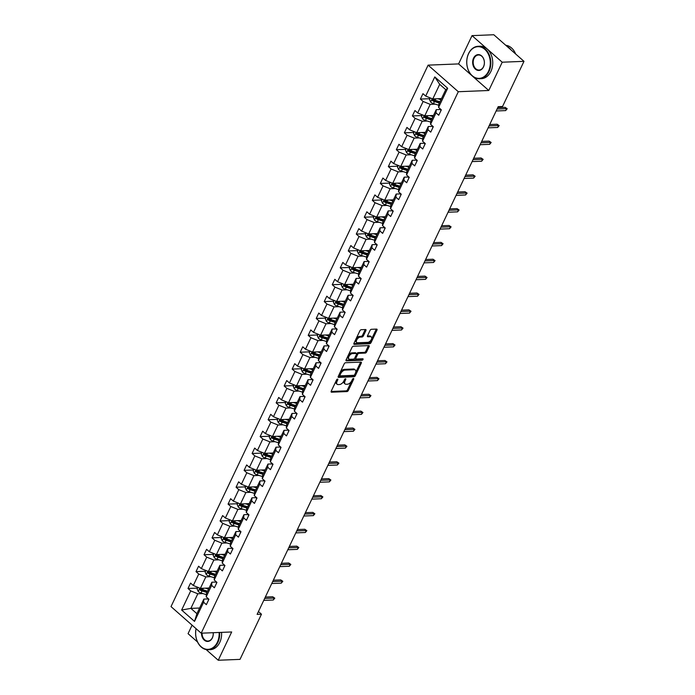 <?xml version="1.0" encoding="UTF-8"?>
<svg xmlns="http://www.w3.org/2000/svg" width="695" height="695" viewBox="0 0 695 695"><rect width="100%" height="100%" fill="white"/><g stroke="black" fill="none" stroke-linecap="round" stroke-linejoin="round"><path stroke-width="1.04" d="M337.527 379.123A0.895 0.487 131.4 0 0 336.58 379.887L331.22 391.172A1.277 0.695 131.4 0 0 331.228 392.093A1.277 0.695 131.4 0 0 331.567 392.197L346.961 391.58A1.277 0.695 131.4 0 0 348.317 390.486L353.677 379.201A0.895 0.487 131.4 0 0 352.478 379.253L351.783 380.712A4.083 2.233 131.4 0 1 347.439 384.222L346.153 384.266A4.083 2.233 131.4 0 1 345.067 383.935A4.083 2.233 131.4 0 1 345.033 380.982L345.728 379.522A0.895 0.487 131.4 0 0 344.529 379.566L343.834 381.025A4.083 2.233 131.4 0 1 339.481 384.535L338.204 384.587A4.083 2.233 131.4 0 1 337.118 384.257A4.083 2.233 131.4 0 1 337.084 381.303L337.779 379.844A0.895 0.487 131.4 0 0 337.527 379.123M365.909 330.559A1.277 0.695 131.4 0 0 365.9 329.639A1.277 0.695 131.4 0 0 365.561 329.534L361.244 329.708A1.277 0.695 131.4 0 0 359.888 330.803L353.937 343.33A1.277 0.695 131.4 0 0 353.946 344.26A1.277 0.695 131.4 0 0 354.285 344.364L369.671 343.738A1.277 0.695 131.4 0 0 371.034 342.644L376.985 330.116A1.277 0.695 131.4 0 0 376.968 329.195A1.277 0.695 131.4 0 0 376.629 329.091L371.417 329.3A1.277 0.695 131.4 0 0 370.061 330.394L367.516 335.755A1.277 0.695 131.4 0 0 367.525 336.675A1.277 0.695 131.4 0 0 367.863 336.78L370.452 336.684A3.414 1.868 131.4 0 1 371.356 336.962A3.414 1.868 131.4 0 1 371 340.107A3.414 1.868 131.4 0 1 367.751 342.357L357.621 342.765A3.414 1.868 131.4 0 1 356.717 342.487A3.414 1.868 131.4 0 1 357.074 339.342A3.414 1.868 131.4 0 1 360.314 337.084L362.008 337.023A1.277 0.695 131.4 0 0 363.363 335.92L365.909 330.559L365.092 329.838A1.277 0.695 131.4 0 0 365.205 329.543M488.785 90.498L502.216 62.211L523.987 61.334L493.806 34.75L472.027 35.627L458.596 63.914L428.111 65.139L458.3 91.723L488.785 90.498L472.409 76.085M206.102 649.556L218.247 660.25L231.678 631.964L201.194 633.188L458.3 91.723M218.247 660.25L240.018 659.373L261.468 614.206L258.453 611.557M523.987 61.334L502.546 106.5L498.185 106.683L257.107 614.38L261.468 614.206M345.563 362.729A1.277 0.695 131.4 0 0 344.207 363.824L338.257 376.36A1.277 0.695 131.4 0 0 338.265 377.281A1.277 0.695 131.4 0 0 338.604 377.385L353.99 376.768A1.277 0.695 131.4 0 0 355.354 375.674L361.304 363.137A1.277 0.695 131.4 0 0 361.287 362.217A1.277 0.695 131.4 0 0 360.948 362.112L345.563 362.729M346.093 359.845L352.044 347.318A1.277 0.695 131.4 0 1 353.408 346.223L368.793 345.597A1.277 0.695 131.4 0 1 369.132 345.702A1.277 0.695 131.4 0 1 369.141 346.631L366.595 351.991A1.277 0.695 131.4 0 1 365.24 353.086L358.994 353.338A1.277 0.695 131.4 0 0 357.638 354.433L355.944 357.995A1.277 0.695 131.4 0 0 355.962 358.915A1.277 0.695 131.4 0 0 356.3 359.02L362.799 358.759A0.895 0.487 131.4 0 1 362.086 360.245L346.449 360.87A1.277 0.695 131.4 0 1 346.11 360.766A1.277 0.695 131.4 0 1 346.093 359.845M502.216 62.211L472.027 35.627M192.098 625.17L188.058 633.666L197.554 642.024M438.58 107.421L438.814 104.259L445.747 89.655L447.676 88.274L438.58 107.421L441.316 109.827L438.745 115.24L436.017 112.833L430.57 124.301L433.298 126.707L430.735 132.12L427.998 129.704L422.551 141.172L425.288 143.578L422.716 148.991L419.988 146.584L414.541 158.052L417.278 160.458L414.707 165.87L411.97 163.464L406.532 174.932L409.259 177.338L406.688 182.742L403.96 180.335L398.513 191.803L401.25 194.209L398.678 199.621L395.942 197.215L390.503 208.682L393.231 211.089L390.668 216.501L387.932 214.095L382.485 225.562L385.221 227.969L382.65 233.372L379.922 230.966L374.475 242.433L377.203 244.84L374.64 250.252L371.903 247.846L366.456 259.313L369.193 261.72L366.621 267.132L363.893 264.717L358.446 276.184L361.174 278.599L358.611 284.003L355.875 281.597L350.428 293.064L353.164 295.471L350.593 300.883L347.865 298.476L342.418 309.944L345.154 312.35L342.583 317.754L339.846 315.348L334.408 326.815L337.136 329.221L334.573 334.634L331.836 332.227L326.389 343.695L329.126 346.101L326.554 351.514L323.827 349.107L318.38 360.575L321.107 362.981L318.545 368.385L315.808 365.978L310.361 377.446L313.097 379.852L310.526 385.265L307.798 382.858L302.351 394.326L305.079 396.732L302.516 402.144L299.78 399.738L294.333 411.205L297.069 413.612L294.498 419.016L291.77 416.609L286.323 428.077L289.059 430.483L286.488 435.895L283.751 433.489L278.313 444.956L281.041 447.363L278.478 452.775L275.741 450.36L270.294 461.828L273.031 464.243L270.459 469.646L267.731 467.24L262.284 478.707L265.012 481.114L262.449 486.526L259.713 484.12L254.266 495.587L257.002 497.994L254.431 503.397L251.703 500.991L246.256 512.458L248.984 514.865L246.421 520.277L243.684 517.871L238.237 529.338L240.974 531.745L238.402 537.157L235.674 534.75L230.227 546.218L232.964 548.624L230.392 554.028L227.656 551.622L222.218 563.089L224.945 565.495L222.383 570.908L219.646 568.501L214.199 579.969L216.936 582.375L214.364 587.788L211.636 585.381L206.189 596.849L208.917 599.255L206.354 604.659L203.618 602.252L194.522 621.399L181.638 610.045L190.725 590.898L187.998 588.491L190.56 583.088L193.297 585.494L198.744 574.027L196.007 571.62L198.579 566.208L201.307 568.614L206.754 557.147L204.026 554.74L206.589 549.328L209.325 551.734L214.772 540.267L212.036 537.861L214.607 532.457L217.335 534.863L222.782 523.396L220.054 520.989L222.617 515.577L225.354 517.984L230.801 506.516L228.064 504.11L230.636 498.697L233.364 501.112L238.811 489.645L236.074 487.23L238.646 481.826L241.382 484.233L246.821 472.765L244.093 470.359L246.656 464.946L249.392 467.353L254.839 455.885L252.103 453.479L254.674 448.075L257.411 450.482L262.849 439.014L260.121 436.608L262.684 431.195L265.421 433.602L270.868 422.134L268.131 419.728L270.703 414.316L273.43 416.722L278.877 405.255L276.15 402.848L278.712 397.444L281.449 399.851L286.896 388.383L284.159 385.977L286.731 380.565L289.459 382.971L294.906 371.504L292.169 369.097L294.741 363.685L297.477 366.091L302.916 354.624L300.188 352.217L302.759 346.814L305.487 349.22L310.934 337.753L308.198 335.346L310.769 329.934L313.506 332.34L318.944 320.873L316.216 318.466L318.779 313.054L321.516 315.469L326.963 304.002L324.226 301.587L326.798 296.183L329.526 298.589L334.973 287.122L332.245 284.715L334.808 279.303L337.544 281.71L342.991 270.242L340.255 267.836L342.826 262.432L345.554 264.838L351.001 253.371L348.264 250.965L350.836 245.552L353.573 247.959L359.011 236.491L356.283 234.085L358.855 228.672L361.582 231.079L367.03 219.611L364.293 217.205L366.864 211.801L369.601 214.208L375.039 202.74L372.312 200.334L374.874 194.921L377.611 197.328L383.058 185.86L380.321 183.454L382.893 178.042L385.621 180.448L391.068 168.981L388.34 166.574L390.903 161.171L393.639 163.577L399.086 152.109L396.35 149.703L398.921 144.291L401.649 146.697L407.096 135.23L404.36 132.823L406.931 127.411L409.668 129.826L415.106 118.359L412.378 115.943L414.95 110.54L417.678 112.946L423.125 101.479L420.388 99.072L422.96 93.66L425.696 96.066L434.783 76.919L447.676 88.274M428.111 65.139L171.013 606.596L201.194 633.188M433.489 115.466L424.767 115.813L430.205 104.346L435.252 104.146M430.205 104.346L423.125 101.479M424.767 115.813L417.678 112.946M430.57 124.301L430.796 121.13L436.243 109.662L436.017 112.833M440.917 109.48L436.243 109.662M425.479 132.345L416.748 132.693L422.195 121.225L427.234 121.026M422.195 121.225L415.106 118.359M416.748 132.693L409.668 129.826M422.551 141.172L422.786 138.01L428.233 126.542L427.998 129.704M432.907 126.36L428.233 126.542M417.46 149.216L408.738 149.573L414.177 138.105L419.224 137.897M414.177 138.105L407.096 135.23M408.738 149.573L401.649 146.697M414.541 158.052L414.776 154.889L420.214 143.422L419.988 146.584M424.888 143.231L420.214 143.422M409.451 166.096L400.72 166.444L406.167 154.976L411.205 154.776M406.167 154.976L399.086 152.109M400.72 166.444L393.639 163.577M406.532 174.932L406.757 171.761L412.205 160.293L411.97 163.464M416.878 160.111L412.205 160.293M401.441 182.976L392.71 183.324L398.157 171.856L403.196 171.656M398.157 171.856L391.068 168.981M392.71 183.324L385.621 180.448M398.513 191.803L398.748 188.64L404.195 177.173L403.96 180.335M408.86 176.982L404.195 177.173M393.422 199.847L384.691 200.203L390.138 188.736L395.177 188.527M390.138 188.736L383.058 185.86M384.691 200.203L377.611 197.328M390.503 208.682L390.729 205.52L396.176 194.053L395.942 197.215M400.85 193.862L396.176 194.053M385.412 216.727L376.681 217.075L382.128 205.607L387.167 205.407M382.128 205.607L375.039 202.74M376.681 217.075L369.601 214.208M382.485 225.562L382.719 222.391L388.166 210.924L387.932 214.095M392.831 210.741L388.166 210.924M377.394 233.607L368.671 233.954L374.11 222.487L379.157 222.287M374.11 222.487L367.03 219.611M368.671 233.954L361.582 231.079M374.475 242.433L374.701 239.271L380.148 227.804L379.922 230.966M384.822 227.613L380.148 227.804M369.384 250.478L360.653 250.826L366.1 239.358L371.139 239.158M366.1 239.358L359.011 236.491M360.653 250.826L353.573 247.959M366.456 259.313L366.691 256.151L372.138 244.683L371.903 247.846M376.812 244.492L372.138 244.683M361.365 267.358L352.643 267.705L358.081 256.238L363.129 256.038M358.081 256.238L351.001 253.371M352.643 267.705L345.554 264.838M358.446 276.184L358.681 273.022L364.119 261.555L363.893 264.717M368.793 261.372L364.119 261.555M353.355 284.229L344.624 284.585L350.072 273.118L355.11 272.909M350.072 273.118L342.991 270.242M344.624 284.585L337.544 281.71M350.428 293.064L350.662 289.902L356.109 278.434L355.875 281.597M360.783 278.243L356.109 278.434M345.346 301.109L336.615 301.456L342.062 289.989L347.1 289.789M342.062 289.989L334.973 287.122M336.615 301.456L329.526 298.589M342.418 309.944L342.652 306.773L348.091 295.305L347.865 298.476M352.765 295.123L348.091 295.305M337.327 317.989L328.596 318.336L334.043 306.869L339.082 306.669M334.043 306.869L326.963 304.002M328.596 318.336L321.516 315.469M334.408 326.815L334.634 323.653L340.081 312.185L339.846 315.348M344.755 312.003L340.081 312.185M329.317 334.86L320.586 335.216L326.033 323.748L331.072 323.54M326.033 323.748L318.944 320.873M320.586 335.216L313.506 332.34M326.389 343.695L326.624 340.533L332.071 329.065L331.836 332.227M336.736 328.874L332.071 329.065M321.298 351.74L312.576 352.087L318.015 340.62L323.062 340.42M318.015 340.62L310.934 337.753M312.576 352.087L305.487 349.22M318.38 360.575L318.605 357.404L324.052 345.936L323.827 349.107M328.726 345.754L324.052 345.936M313.289 368.619L304.558 368.967L310.005 357.499L315.043 357.299M310.005 357.499L302.916 354.624M304.558 368.967L297.477 366.091M310.361 377.446L310.596 374.284L316.043 362.816L315.808 365.978M320.716 362.625L316.043 362.816M305.27 385.49L296.548 385.847L301.986 374.379L307.034 374.171M301.986 374.379L294.906 371.504M296.548 385.847L289.459 382.971M302.351 394.326L302.586 391.163L308.024 379.696L307.798 382.858M312.698 379.505L308.024 379.696M297.26 402.37L288.529 402.718L293.976 391.25L299.015 391.05M293.976 391.25L286.896 388.383M288.529 402.718L281.449 399.851M294.333 411.205L294.567 408.035L300.014 396.567L299.78 399.738M304.688 396.385L300.014 396.567M289.242 419.241L280.519 419.598L285.966 408.13L291.005 407.93M285.966 408.13L278.877 405.255M280.519 419.598L273.43 416.722M286.323 428.077L286.557 424.914L291.996 413.447L291.77 416.609M296.669 413.256L291.996 413.447M281.232 436.121L272.501 436.469L277.948 425.001L282.987 424.801M277.948 425.001L270.868 422.134M272.501 436.469L265.421 433.602M278.313 444.956L278.539 441.794L283.986 430.327L283.751 433.489M288.66 430.136L283.986 430.327M273.222 453.001L264.491 453.349L269.938 441.881L274.977 441.681M269.938 441.881L262.849 439.014M264.491 453.349L257.411 450.482M270.294 461.828L270.529 458.665L275.976 447.198L275.741 450.36M280.641 447.015L275.976 447.198M265.203 469.872L256.481 470.228L261.919 458.761L266.967 458.552M261.919 458.761L254.839 455.885M256.481 470.228L249.392 467.353M262.284 478.707L262.51 475.545L267.957 464.078L267.731 467.24M272.631 463.886L267.957 464.078M257.193 486.752L248.463 487.099L253.91 475.632L258.948 475.432M253.91 475.632L246.821 472.765M248.463 487.099L241.382 484.233M254.266 495.587L254.5 492.416L259.947 480.949L259.713 484.12M264.621 480.766L259.947 480.949M249.175 503.632L240.453 503.979L245.891 492.512L250.938 492.312M245.891 492.512L238.811 489.645M240.453 503.979L233.364 501.112M246.256 512.458L246.49 509.296L251.929 497.828L251.703 500.991M256.603 497.637L251.929 497.828M241.165 520.503L232.434 520.859L237.881 509.392L242.92 509.183M237.881 509.392L230.801 506.516M232.434 520.859L225.354 517.984M238.237 529.338L238.472 526.176L243.919 514.708L243.684 517.871M248.593 514.517L243.919 514.708M233.146 537.383L224.424 537.73L229.871 526.263L234.91 526.063M229.871 526.263L222.782 523.396M224.424 537.73L217.335 534.863M230.227 546.218L230.462 543.047L235.9 531.579L235.674 534.75M240.574 531.397L235.9 531.579M225.137 554.263L216.406 554.61L221.853 543.143L226.891 542.943M221.853 543.143L214.772 540.267M216.406 554.61L209.325 551.734M222.218 563.089L222.443 559.927L227.891 548.459L227.656 551.622M232.564 548.268L227.891 548.459M217.127 571.134L208.396 571.49L213.843 560.022L218.882 559.814M213.843 560.022L206.754 557.147M208.396 571.49L201.307 568.614M214.199 579.969L214.434 576.807L219.881 565.339L219.646 568.501M224.546 565.148L219.881 565.339M209.108 588.013L200.386 588.361L205.824 576.893L210.872 576.694M205.824 576.893L198.744 574.027M200.386 588.361L193.297 585.494M206.189 596.849L206.415 593.678L211.862 582.21L211.636 585.381M216.536 582.028L211.862 582.21M199.604 608.029L190.882 608.377L197.814 593.773L202.853 593.573M197.814 593.773L190.725 590.898M181.638 610.045L190.882 608.377L196.911 613.694L203.852 599.09L203.618 602.252M445.747 89.655L439.709 84.338L432.777 98.942L441.507 98.586M208.526 598.899L203.852 599.09M196.911 613.694L194.522 621.399M432.777 98.942L425.696 96.066M434.783 76.919L439.709 84.338M197.554 588.109L187.998 588.491M205.564 571.229L196.007 571.62M213.582 554.358L204.026 554.74M221.592 537.478L212.036 537.861M229.611 520.607L220.054 520.989M237.62 503.727L228.064 504.11M245.639 486.847L236.074 487.23M253.649 469.976L244.093 470.359M261.659 453.097L252.103 453.479M269.677 436.217L260.121 436.608M277.687 419.346L268.131 419.728M285.706 402.466L276.15 402.848M293.716 385.586L284.159 385.977M301.734 368.715L292.169 369.097M309.744 351.835L300.188 352.217M317.754 334.964L308.198 335.346M325.773 318.084L316.216 318.466M333.782 301.204L324.226 301.587M341.801 284.333L332.245 284.715M349.811 267.453L340.255 267.836M357.829 250.574L348.264 250.965M365.839 233.702L356.283 234.085M373.849 216.823L364.293 217.205M381.868 199.943L372.312 200.334M389.878 183.072L380.321 183.454M397.896 166.192L388.34 166.574M405.906 149.321L396.35 149.703M413.925 132.441L404.36 132.823M421.935 115.561L412.378 115.943M429.944 98.69L420.388 99.072M458.596 63.914L472.322 75.998M336.675 379.713L336.267 380.582A4.083 2.233 131.4 0 0 336.302 383.536L337.118 384.257M345.067 383.935L344.251 383.214A4.083 2.233 131.4 0 1 344.216 380.261L344.633 379.392M331.115 391.467L346.145 390.859A1.277 0.695 131.4 0 0 347.5 389.765L352.582 379.07M338.144 376.655L353.173 376.047A1.277 0.695 131.4 0 0 354.537 374.953L360.488 362.425A1.277 0.695 131.4 0 0 360.592 362.13M340.003 375.144A0.895 0.487 131.4 0 0 340.255 375.865L353.755 375.317A0.895 0.487 131.4 0 0 354.711 374.553L355.44 373.015A4.083 2.233 131.4 0 0 355.406 370.061A4.083 2.233 131.4 0 0 354.32 369.723L345.085 370.096A4.083 2.233 131.4 0 0 340.732 373.606L340.003 375.144L339.186 374.423A0.895 0.487 131.4 0 0 339.438 375.144M355.406 370.061L354.589 369.34A4.083 2.233 131.4 0 0 353.503 369.002L354.32 369.723M339.186 374.423L339.924 372.885A4.083 2.233 131.4 0 1 344.268 369.375L353.503 369.002M355.962 358.915L355.145 358.194A1.277 0.695 131.4 0 1 355.136 357.273L356.822 353.712A1.277 0.695 131.4 0 1 358.177 352.617L364.423 352.365A1.277 0.695 131.4 0 0 365.779 351.27L368.324 345.91A1.277 0.695 131.4 0 0 368.437 345.615M345.988 360.14L361.27 359.524A0.895 0.487 131.4 0 0 362.217 358.785M352.521 353.599A3.414 1.868 131.4 0 0 349.272 355.849A3.414 1.868 131.4 0 0 348.916 359.002A3.414 1.868 131.4 0 0 349.82 359.28L353.39 359.133A1.277 0.695 131.4 0 0 354.754 358.038L356.439 354.485A1.277 0.695 131.4 0 0 356.431 353.555A1.277 0.695 131.4 0 0 356.092 353.451L352.521 353.599L351.705 352.878A3.414 1.868 131.4 0 0 348.456 355.128A3.414 1.868 131.4 0 0 348.099 358.281L348.916 359.002M356.431 353.555L355.614 352.843A1.277 0.695 131.4 0 0 355.275 352.739L356.092 353.451M351.705 352.878L355.275 352.739M356.717 342.487L355.901 341.766A3.414 1.868 131.4 0 1 356.257 338.621A3.414 1.868 131.4 0 1 359.506 336.371L361.192 336.302A1.277 0.695 131.4 0 0 362.547 335.207L365.092 329.838M371.356 336.962L370.539 336.241A3.414 1.868 131.4 0 0 369.636 335.963L370.452 336.684M367.403 336.05L369.636 335.963M353.825 343.625L368.863 343.026A1.277 0.695 131.4 0 0 370.218 341.931L376.169 329.395A1.277 0.695 131.4 0 0 376.273 329.1M197.91 587.362L197.137 588.978L198.257 591.497A3.44 1.338 25.4 0 0 201.064 593.017L206.346 594.651M205.425 588.161L208.578 589.134M207.484 588.074L208.874 588.509M207.597 591.193L202.662 589.664A3.44 1.338 -154.6 0 1 200.568 588.682L199.952 589.977A3.44 1.338 25.4 0 0 202.045 590.959L206.98 592.496M207.284 591.862L201.776 590.151A1.755 0.678 -154.6 0 1 201.202 589.925L199.952 589.977M208.465 600.211A3.44 1.338 -154.6 0 1 208.43 599.594A3.44 1.338 -154.6 0 1 208.465 599.533L208.43 599.594M264.682 598.447L274.195 598.065L272.727 596.77L274.794 598.169L274.195 598.065L273.274 600.011L263.753 600.393M272.727 596.77L265.334 597.066M274.794 598.169L273.274 600.011M196.112 628.706A15.846 11.754 -92.3 0 0 202.566 647.801A15.846 11.754 -92.3 0 0 217.353 642.284A15.846 11.754 -92.3 0 0 219.107 632.467M219.663 632.441A16.237 12.041 87.7 0 1 217.856 642.493A16.237 12.041 87.7 0 1 208.309 649.738A16.237 12.041 87.7 0 1 196.068 628.671M213.226 632.702A7.923 5.873 87.7 0 1 212.375 637.906A7.923 5.873 87.7 0 1 205.711 641.051A7.923 5.873 87.7 0 1 201.515 633.171M202.071 633.145A7.532 5.586 -92.3 0 0 207.961 641.042A7.532 5.586 -92.3 0 0 212.392 637.68A7.532 5.586 -92.3 0 0 213.2 632.702M221.575 632.363A16.237 12.041 87.7 0 1 219.768 642.415A16.237 12.041 87.7 0 1 210.229 649.66L208.309 649.738M468.569 53.758A15.846 11.754 -92.3 0 0 472.261 75.729A15.846 11.754 -92.3 0 0 488.481 71.298A15.846 11.754 -92.3 0 0 484.789 49.328A15.846 11.754 -92.3 0 0 468.569 53.758M488.985 71.498A16.237 12.041 87.7 0 1 479.437 78.743A16.237 12.041 87.7 0 1 468.395 70.404A16.237 12.041 87.7 0 1 468.586 53.532A16.237 12.041 87.7 0 1 478.134 46.287A16.237 12.041 87.7 0 1 489.176 54.636A16.237 12.041 87.7 0 1 488.985 71.498M473.547 58.145A7.923 5.873 87.7 0 1 481.661 55.93A7.923 5.873 87.7 0 1 483.503 66.911A7.923 5.873 87.7 0 1 475.389 69.126A7.923 5.873 87.7 0 1 473.547 58.145M483.52 66.685A7.532 5.586 -92.3 0 0 483.607 58.858A7.532 5.586 -92.3 0 0 478.481 54.992A7.532 5.586 -92.3 0 0 474.051 58.354A7.532 5.586 -92.3 0 0 473.964 66.173A7.532 5.586 -92.3 0 0 479.09 70.047A7.532 5.586 -92.3 0 0 483.52 66.685M478.134 46.287L480.054 46.218A16.237 12.041 87.7 0 1 491.087 54.557A16.237 12.041 87.7 0 1 490.896 71.42A16.237 12.041 87.7 0 1 481.357 78.665L479.437 78.743M507.124 46.478A16.237 12.041 87.7 0 1 511.268 50.136M505.76 45.279A16.237 12.041 87.7 0 1 515.647 53.993M205.92 570.482L205.155 572.107L206.267 574.626A3.44 1.338 25.4 0 0 209.082 576.138L214.364 577.78M213.435 571.281L216.588 572.263M215.502 571.203L216.892 571.629M215.615 574.313L210.672 572.784A3.44 1.338 -154.6 0 1 208.587 571.803L207.97 573.106A3.44 1.338 25.4 0 0 210.055 574.079L214.998 575.616M215.294 574.982L209.786 573.279A1.755 0.678 -154.6 0 1 209.221 573.054L207.97 573.106M213.938 553.611L213.165 555.227L214.286 557.746A3.44 1.338 25.4 0 0 217.092 559.258L222.374 560.9M221.453 554.41L224.598 555.383M223.512 554.323L224.902 554.758M223.625 557.442L218.682 555.904A3.44 1.338 -154.6 0 1 216.597 554.931L215.98 556.226A3.44 1.338 25.4 0 0 218.074 557.208L223.008 558.737M223.312 558.111L217.804 556.4A1.755 0.678 -154.6 0 1 217.231 556.174L215.98 556.226M216.475 583.34A3.44 1.338 -154.6 0 1 216.44 582.714A3.44 1.338 -154.6 0 1 216.475 582.653L216.701 582.175M272.692 581.567L282.205 581.185L280.737 579.899L282.813 581.289L282.205 581.185L281.284 583.14L271.771 583.522M280.737 579.899L273.344 580.195M282.813 581.289L281.284 583.14M224.494 566.46A3.44 1.338 -154.6 0 1 224.459 565.843A3.44 1.338 -154.6 0 1 224.494 565.773L224.459 565.843M280.702 564.696L290.223 564.314L288.755 563.019L290.823 564.409L290.223 564.314L289.294 566.26L279.781 566.642M288.755 563.019L281.362 563.315M290.823 564.409L289.294 566.26M221.948 536.731L221.184 538.347L222.296 540.866A3.44 1.338 25.4 0 0 225.111 542.387L230.384 544.02M229.463 537.53L232.617 538.512M231.531 537.443L232.912 537.878M231.643 540.562L226.7 539.033A3.44 1.338 -154.6 0 1 224.607 538.052L223.99 539.346A3.44 1.338 25.4 0 0 226.084 540.328L231.027 541.865M231.322 541.231L225.814 539.52A1.755 0.678 -154.6 0 1 225.249 539.303L223.99 539.346M232.504 549.58A3.44 1.338 -154.6 0 1 232.469 548.963A3.44 1.338 -154.6 0 1 232.504 548.902L232.729 548.424M288.72 547.816L298.233 547.434L296.765 546.14L298.833 547.538L298.233 547.434L297.312 549.38L287.791 549.762M296.765 546.14L289.372 546.435M298.833 547.538L297.312 549.38M229.967 519.851L229.194 521.476L230.314 523.995A3.44 1.338 25.4 0 0 233.12 525.507L238.402 527.149M237.473 520.651L240.626 521.632M239.54 520.572L240.93 520.998M239.653 523.691L234.71 522.154A3.44 1.338 -154.6 0 1 232.625 521.172L232.008 522.475A3.44 1.338 25.4 0 0 234.093 523.448L239.037 524.986M239.341 524.351L233.833 522.649A1.755 0.678 -154.6 0 1 233.259 522.423L232.008 522.475M240.522 532.709A3.44 1.338 -154.6 0 1 240.479 532.092A3.44 1.338 -154.6 0 1 240.522 532.023L240.479 532.092M296.73 530.945L306.252 530.563L304.784 529.269L306.851 530.659L306.252 530.563L305.322 532.509L295.809 532.891M304.784 529.269L297.39 529.564M306.851 530.659L305.322 532.509M237.977 502.98L237.204 504.596L238.324 507.115A3.44 1.338 25.4 0 0 241.13 508.627L246.412 510.269M245.491 503.779L248.645 504.752M247.559 503.693L248.94 504.127M247.663 506.811L242.729 505.274A3.44 1.338 -154.6 0 1 240.635 504.301L240.018 505.595A3.44 1.338 25.4 0 0 242.112 506.577L247.046 508.106M247.351 507.48L241.843 505.769A1.755 0.678 -154.6 0 1 241.278 505.543L240.018 505.595M248.532 515.829A3.44 1.338 -154.6 0 1 248.497 515.212A3.44 1.338 -154.6 0 1 248.532 515.151L248.497 515.212M304.749 514.065L314.262 513.683L312.793 512.389L314.861 513.779L314.262 513.683L313.341 515.629L303.819 516.011M312.793 512.389L305.4 512.684M314.861 513.779L313.341 515.629M245.987 486.1L245.222 487.725L246.343 490.244A3.44 1.338 25.4 0 0 249.149 491.756L254.431 493.398M253.501 486.9L256.655 487.881M255.569 486.821L256.959 487.247M255.682 489.932L250.739 488.403A3.44 1.338 -154.6 0 1 248.654 487.421L248.037 488.715A3.44 1.338 25.4 0 0 250.122 489.697L255.065 491.235M255.36 490.601L249.861 488.889A1.755 0.678 -154.6 0 1 249.288 488.672L248.037 488.715M256.542 498.949A3.44 1.338 -154.6 0 1 256.507 498.332A3.44 1.338 -154.6 0 1 256.542 498.272L256.507 498.332M312.759 497.186L322.28 496.803L320.812 495.509L322.88 496.908L322.28 496.803L321.351 498.749L311.838 499.132M320.812 495.509L313.41 495.813M322.88 496.908L321.351 498.749M254.005 469.221L253.232 470.845L254.353 473.365A3.44 1.338 25.4 0 0 257.159 474.876L262.441 476.518M261.52 470.02L264.673 471.001M263.579 469.942L264.969 470.367M263.692 473.06L258.757 471.523A3.44 1.338 -154.6 0 1 256.663 470.541L256.047 471.844A3.44 1.338 25.4 0 0 258.14 472.826L263.075 474.355M263.379 473.729L257.871 472.018A1.755 0.678 -154.6 0 1 257.298 471.792L256.047 471.844M264.56 482.078A3.44 1.338 -154.6 0 1 264.526 481.461A3.44 1.338 -154.6 0 1 264.56 481.392L264.526 481.461M320.777 480.315L330.29 479.932L328.822 478.638L330.889 480.028L330.29 479.932L329.369 481.878L319.848 482.261M328.822 478.638L321.429 478.933M330.889 480.028L329.369 481.878M262.015 452.349L261.251 453.965L262.363 456.485A3.44 1.338 25.4 0 0 265.177 458.005L270.459 459.638M269.53 453.149L272.683 454.122M271.597 453.062L272.987 453.496M271.71 456.181L266.767 454.652A3.44 1.338 -154.6 0 1 264.682 453.67L264.065 454.964A3.44 1.338 25.4 0 0 266.15 455.946L271.093 457.475M271.389 456.85L265.89 455.138A1.755 0.678 -154.6 0 1 265.316 454.912L264.065 454.964M272.57 465.198A3.44 1.338 -154.6 0 1 272.536 464.581A3.44 1.338 -154.6 0 1 272.57 464.521L272.536 464.581M328.787 463.435L338.3 463.052L336.832 461.758L338.908 463.148L338.3 463.052L337.379 464.998L327.866 465.381M336.832 461.758L329.439 462.053M338.908 463.148L337.379 464.998M270.034 435.47L269.26 437.094L270.381 439.614A3.44 1.338 25.4 0 0 273.187 441.125L278.469 442.767M277.548 436.269L280.693 437.251M279.607 436.191L280.997 436.616M279.72 439.301L274.777 437.772A3.44 1.338 -154.6 0 1 272.692 436.79L272.075 438.093A3.44 1.338 25.4 0 0 274.169 439.066L279.103 440.604M279.407 439.97L273.899 438.267A1.755 0.678 -154.6 0 1 273.326 438.041L272.075 438.093M278.043 418.59L277.279 420.214L278.391 422.734A3.44 1.338 25.4 0 0 281.206 424.245L286.488 425.887M285.558 419.398L288.712 420.371M287.626 419.311L289.007 419.745M287.739 422.43L282.796 420.892A3.44 1.338 -154.6 0 1 280.702 419.91L280.085 421.213A3.44 1.338 25.4 0 0 282.179 422.195L287.122 423.724M287.417 423.099L281.909 421.387A1.755 0.678 -154.6 0 1 281.345 421.161L280.085 421.213M286.062 401.719L285.289 403.335L286.41 405.854A3.44 1.338 25.4 0 0 289.216 407.374L294.498 409.007M293.577 402.518L296.722 403.5M295.636 402.431L297.026 402.865M295.749 405.55L290.805 404.021A3.44 1.338 -154.6 0 1 288.72 403.039L288.104 404.334A3.44 1.338 25.4 0 0 290.189 405.315L295.132 406.853M295.436 406.219L289.928 404.507A1.755 0.678 -154.6 0 1 289.355 404.281L288.104 404.334M294.072 384.839L293.299 386.463L294.419 388.983A3.44 1.338 25.4 0 0 297.225 390.494L302.507 392.136M301.587 385.638L304.74 386.62M303.654 385.56L305.036 385.986M303.758 388.67L298.824 387.141A3.44 1.338 -154.6 0 1 296.73 386.159L296.113 387.463A3.44 1.338 25.4 0 0 298.207 388.435L303.142 389.973M303.446 389.339L297.938 387.636A1.755 0.678 -154.6 0 1 297.373 387.41L296.113 387.463M302.082 367.968L301.317 369.584L302.438 372.103A3.44 1.338 25.4 0 0 305.244 373.615L310.526 375.257M309.596 368.767L312.75 369.74M311.664 368.68L313.054 369.115M311.777 371.799L306.834 370.261A3.44 1.338 -154.6 0 1 304.749 369.288L304.132 370.583A3.44 1.338 25.4 0 0 306.217 371.564L311.16 373.093M311.456 372.468L305.956 370.756A1.755 0.678 -154.6 0 1 305.383 370.531L304.132 370.583M310.1 351.088L309.327 352.704L310.448 355.223A3.44 1.338 25.4 0 0 313.254 356.743L318.536 358.377M317.615 351.887L320.769 352.869M319.674 351.8L321.064 352.235M319.787 354.919L314.852 353.39A3.44 1.338 -154.6 0 1 312.759 352.408L312.142 353.703A3.44 1.338 25.4 0 0 314.236 354.685L319.17 356.222M319.474 355.588L313.966 353.877A1.755 0.678 -154.6 0 1 313.393 353.659L312.142 353.703M318.11 334.208L317.346 335.833L318.458 338.352A3.44 1.338 25.4 0 0 321.272 339.864L326.554 341.506M325.625 335.007L328.778 335.989M327.692 334.929L329.083 335.355M327.805 338.048L322.862 336.51A3.44 1.338 -154.6 0 1 320.777 335.529L320.16 336.832A3.44 1.338 25.4 0 0 322.245 337.813L327.189 339.342M327.484 338.708L321.985 337.006A1.755 0.678 -154.6 0 1 321.411 336.78L320.16 336.832M326.129 317.337L325.356 318.953L326.476 321.472A3.44 1.338 25.4 0 0 329.282 322.984L334.564 324.626M333.643 318.136L336.797 319.109M335.702 318.049L337.092 318.484M335.815 321.168L330.872 319.631A3.44 1.338 -154.6 0 1 328.787 318.658L328.17 319.952A3.44 1.338 25.4 0 0 330.264 320.934L335.198 322.463M335.503 321.837L329.995 320.126A1.755 0.678 -154.6 0 1 329.421 319.9L328.17 319.952M334.139 300.457L333.374 302.082L334.486 304.601A3.44 1.338 25.4 0 0 337.301 306.113L342.583 307.755M341.653 301.256L344.807 302.238M343.721 301.178L345.102 301.604M343.834 304.288L338.891 302.759A3.44 1.338 -154.6 0 1 336.797 301.778L336.18 303.072A3.44 1.338 25.4 0 0 338.274 304.054L343.217 305.591M343.512 304.957L338.005 303.246A1.755 0.678 -154.6 0 1 337.44 303.029L336.18 303.072M342.157 283.577L341.384 285.202L342.505 287.721A3.44 1.338 25.4 0 0 345.311 289.233L350.593 290.875M349.672 284.377L352.817 285.358M351.731 284.298L353.121 284.724M351.844 287.417L346.901 285.88A3.44 1.338 -154.6 0 1 344.816 284.898L344.199 286.201A3.44 1.338 25.4 0 0 346.284 287.183L351.227 288.712M351.531 288.086L346.023 286.375A1.755 0.678 -154.6 0 1 345.45 286.149L344.199 286.201M280.589 448.327A3.44 1.338 -154.6 0 1 280.554 447.702A3.44 1.338 -154.6 0 1 280.589 447.641L280.554 447.702M336.797 446.555L346.318 446.173L344.85 444.878L346.918 446.277L346.318 446.173L345.389 448.119L335.876 448.501M344.85 444.878L337.457 445.182M346.918 446.277L345.389 448.119M288.599 431.447A3.44 1.338 -154.6 0 1 288.564 430.831A3.44 1.338 -154.6 0 1 288.599 430.761L288.564 430.831M344.816 429.684L354.328 429.302L352.86 428.007L354.928 429.397L354.328 429.302L353.408 431.248L343.886 431.63M352.86 428.007L345.467 428.302M354.928 429.397L353.408 431.248M296.617 414.567A3.44 1.338 -154.6 0 1 296.574 413.951A3.44 1.338 -154.6 0 1 296.617 413.89L296.574 413.951M352.825 412.804L362.347 412.422L360.879 411.127L362.946 412.526L362.347 412.422L361.417 414.368L351.905 414.75M360.879 411.127L353.486 411.423M362.946 412.526L361.417 414.368M304.627 397.696A3.44 1.338 -154.6 0 1 304.592 397.08A3.44 1.338 -154.6 0 1 304.627 397.01L304.592 397.08M360.844 395.924L370.357 395.542L368.889 394.256L370.956 395.646L370.357 395.542L369.436 397.497L359.914 397.879M368.889 394.256L361.496 394.552M370.956 395.646L369.436 397.497M312.637 380.817A3.44 1.338 -154.6 0 1 312.602 380.2A3.44 1.338 -154.6 0 1 312.637 380.13L312.602 380.2M368.854 379.053L378.375 378.671L376.907 377.376L378.975 378.766L378.375 378.671L377.446 380.617L367.933 380.999M376.907 377.376L369.505 377.672M378.975 378.766L377.446 380.617M320.656 363.937A3.44 1.338 -154.6 0 1 320.621 363.32A3.44 1.338 -154.6 0 1 320.656 363.259L320.621 363.32M376.872 362.173L386.385 361.791L384.917 360.496L386.985 361.895L386.385 361.791L385.464 363.737L375.943 364.119M384.917 360.496L377.524 360.792M386.985 361.895L385.464 363.737M328.666 347.066A3.44 1.338 -154.6 0 1 328.631 346.449A3.44 1.338 -154.6 0 1 328.666 346.379L328.631 346.449M384.882 345.302L394.395 344.92L392.927 343.625L395.003 345.015L394.395 344.92L393.474 346.866L383.961 347.248M392.927 343.625L385.534 343.921M395.003 345.015L393.474 346.866M336.684 330.186A3.44 1.338 -154.6 0 1 336.649 329.569A3.44 1.338 -154.6 0 1 336.684 329.508L336.649 329.569M392.892 328.422L402.414 328.04L400.945 326.746L403.013 328.136L402.414 328.04L401.484 329.986L391.971 330.368M400.945 326.746L393.552 327.041M403.013 328.136L401.484 329.986M344.694 313.306A3.44 1.338 -154.6 0 1 344.659 312.689A3.44 1.338 -154.6 0 1 344.694 312.628L344.659 312.689M400.911 311.542L410.424 311.16L408.955 309.866L411.023 311.264L410.424 311.16L409.503 313.106L399.981 313.488M408.955 309.866L401.562 310.17M411.023 311.264L409.503 313.106M352.713 296.435A3.44 1.338 -154.6 0 1 352.669 295.818A3.44 1.338 -154.6 0 1 352.713 295.749L352.669 295.818M408.921 294.671L418.442 294.289L416.974 292.995L419.042 294.385L418.442 294.289L417.513 296.235L408 296.617M416.974 292.995L409.581 293.29M419.042 294.385L417.513 296.235M350.167 266.706L349.394 268.322L350.515 270.841A3.44 1.338 25.4 0 0 353.321 272.362L358.603 273.995M357.682 267.506L360.835 268.478M359.749 267.419L361.131 267.853M359.854 270.537L354.919 269.008A3.44 1.338 -154.6 0 1 352.825 268.027L352.209 269.321A3.44 1.338 25.4 0 0 354.302 270.303L359.237 271.832M359.541 271.206L354.033 269.495A1.755 0.678 -154.6 0 1 353.468 269.269L352.209 269.321M360.722 279.555A3.44 1.338 -154.6 0 1 360.688 278.938A3.44 1.338 -154.6 0 1 360.722 278.877L360.688 278.938M416.939 277.791L426.452 277.409L424.984 276.115L427.051 277.505L426.452 277.409L425.531 279.355L416.01 279.738M424.984 276.115L417.591 276.41M427.051 277.505L425.531 279.355M358.177 249.826L357.412 251.451L358.533 253.97A3.44 1.338 25.4 0 0 361.339 255.482L366.621 257.124M365.692 250.626L368.845 251.607M367.759 250.547L369.149 250.973M367.872 253.658L362.929 252.129A3.44 1.338 -154.6 0 1 360.844 251.147L360.227 252.45A3.44 1.338 25.4 0 0 362.312 253.423L367.255 254.961M367.551 254.327L362.052 252.624A1.755 0.678 -154.6 0 1 361.478 252.398L360.227 252.45M368.732 262.684A3.44 1.338 -154.6 0 1 368.697 262.058A3.44 1.338 -154.6 0 1 368.732 261.998L368.967 261.52M424.949 260.912L434.471 260.529L433.002 259.235L435.07 260.634L434.471 260.529L433.541 262.484L424.028 262.866M433.002 259.235L425.601 259.539M435.07 260.634L433.541 262.484M366.195 232.947L365.422 234.571L366.543 237.091A3.44 1.338 25.4 0 0 369.349 238.602L374.631 240.244M373.71 233.755L376.864 234.728M375.769 233.668L377.159 234.102M375.882 236.787L370.948 235.249A3.44 1.338 -154.6 0 1 368.854 234.267L368.237 235.57A3.44 1.338 25.4 0 0 370.331 236.552L375.265 238.081M375.569 237.455L370.061 235.744A1.755 0.678 -154.6 0 1 369.488 235.518L368.237 235.57M376.751 245.804A3.44 1.338 -154.6 0 1 376.716 245.187A3.44 1.338 -154.6 0 1 376.751 245.118L376.716 245.187M432.968 244.041L442.48 243.658L441.012 242.364L443.08 243.754L442.48 243.658L441.56 245.604L432.038 245.987M441.012 242.364L433.619 242.659M443.08 243.754L441.56 245.604M374.205 216.076L373.441 217.691L374.562 220.211A3.44 1.338 25.4 0 0 377.368 221.731L382.65 223.364M381.72 216.875L384.874 217.856M383.788 216.788L385.178 217.222M383.901 219.907L378.957 218.378A3.44 1.338 -154.6 0 1 376.872 217.396L376.256 218.69A3.44 1.338 25.4 0 0 378.341 219.672L383.284 221.21M383.579 220.576L378.08 218.864A1.755 0.678 -154.6 0 1 377.507 218.638L376.256 218.69M384.761 228.924A3.44 1.338 -154.6 0 1 384.726 228.308A3.44 1.338 -154.6 0 1 384.761 228.247L384.995 227.769M440.978 227.161L450.499 226.779L449.022 225.484L451.098 226.883L450.499 226.779L449.569 228.724L440.057 229.107M449.022 225.484L441.629 225.779M451.098 226.883L449.569 228.724M382.224 199.196L381.451 200.82L382.571 203.34A3.44 1.338 25.4 0 0 385.378 204.851L390.66 206.493M389.739 199.995L392.892 200.977M391.798 199.917L393.188 200.342M391.911 203.036L386.976 201.498A3.44 1.338 -154.6 0 1 384.882 200.516L384.266 201.819A3.44 1.338 25.4 0 0 386.359 202.792L391.294 204.33M391.598 203.696L386.09 201.993A1.755 0.678 -154.6 0 1 385.517 201.767L384.266 201.819M392.779 212.053A3.44 1.338 -154.6 0 1 392.745 211.436A3.44 1.338 -154.6 0 1 392.779 211.367L393.005 210.889M448.987 210.281L458.509 209.899L457.041 208.613L459.108 210.003L458.509 209.899L457.588 211.853L448.067 212.236M457.041 208.613L449.648 208.908M459.108 210.003L457.588 211.853M390.234 182.325L389.469 183.94L390.581 186.46A3.44 1.338 25.4 0 0 393.396 187.971L398.678 189.613M397.748 183.124L400.902 184.097M399.816 183.037L401.197 183.471M399.929 186.156L394.986 184.618A3.44 1.338 -154.6 0 1 392.892 183.645L392.275 184.94A3.44 1.338 25.4 0 0 394.369 185.921L399.312 187.45M399.608 186.825L394.1 185.113A1.755 0.678 -154.6 0 1 393.535 184.887L392.275 184.94M400.789 195.173A3.44 1.338 -154.6 0 1 400.754 194.557A3.44 1.338 -154.6 0 1 400.789 194.487L400.754 194.557M457.006 193.41L466.519 193.028L465.051 191.733L467.118 193.123L466.519 193.028L465.598 194.974L456.076 195.356M465.051 191.733L457.657 192.029M467.118 193.123L465.598 194.974M398.252 165.445L397.479 167.061L398.6 169.58A3.44 1.338 25.4 0 0 401.406 171.1L406.688 172.734M405.767 166.244L408.912 167.226M407.826 166.157L409.216 166.591M407.939 169.276L402.996 167.747A3.44 1.338 -154.6 0 1 400.911 166.765L400.294 168.06A3.44 1.338 25.4 0 0 402.379 169.041L407.322 170.579M407.626 169.945L402.118 168.233A1.755 0.678 -154.6 0 1 401.545 168.016L400.294 168.06M408.808 178.294A3.44 1.338 -154.6 0 1 408.764 177.677A3.44 1.338 -154.6 0 1 408.808 177.616L409.034 177.138M465.016 176.53L474.537 176.148L473.069 174.853L475.137 176.252L474.537 176.148L473.608 178.094L464.095 178.476M473.069 174.853L465.676 175.149M475.137 176.252L473.608 178.094M406.262 148.565L405.498 150.19L406.61 152.709A3.44 1.338 25.4 0 0 409.416 154.221L414.698 155.862M413.777 149.364L416.931 150.346M415.845 149.286L417.226 149.712M415.949 152.405L411.014 150.867A3.44 1.338 -154.6 0 1 408.921 149.885L408.304 151.189A3.44 1.338 25.4 0 0 410.397 152.17L415.341 153.699M415.636 153.065L410.128 151.362A1.755 0.678 -154.6 0 1 409.564 151.136L408.304 151.189M416.818 161.422A3.44 1.338 -154.6 0 1 416.783 160.806A3.44 1.338 -154.6 0 1 416.818 160.736L416.783 160.806M473.034 159.659L482.547 159.277L481.079 157.982L483.147 159.372L482.547 159.277L481.626 161.223L472.105 161.605M481.079 157.982L473.686 158.278M483.147 159.372L481.626 161.223M414.281 131.694L413.508 133.31L414.628 135.829A3.44 1.338 25.4 0 0 417.434 137.341L422.716 138.983M421.787 132.493L424.94 133.466M423.854 132.406L425.244 132.841M423.967 135.525L419.024 133.987A3.44 1.338 -154.6 0 1 416.939 133.014L416.322 134.309A3.44 1.338 25.4 0 0 418.407 135.29L423.351 136.819M423.646 136.194L418.147 134.483A1.755 0.678 -154.6 0 1 417.573 134.257L416.322 134.309M424.827 144.543A3.44 1.338 -154.6 0 1 424.793 143.926A3.44 1.338 -154.6 0 1 424.827 143.865L425.062 143.379M481.044 142.779L490.566 142.397L489.098 141.102L491.165 142.492L490.566 142.397L489.636 144.343L480.123 144.725M489.098 141.102L481.705 141.398M491.165 142.492L489.636 144.343M422.291 114.814L421.517 116.439L422.638 118.958A3.44 1.338 25.4 0 0 425.444 120.47L430.726 122.112M429.805 115.613L432.959 116.595M431.864 115.535L433.254 115.961M431.977 118.645L427.043 117.116A3.44 1.338 -154.6 0 1 424.949 116.135L424.332 117.429A3.44 1.338 25.4 0 0 426.426 118.411L431.36 119.948M431.665 119.314L426.157 117.603A1.755 0.678 -154.6 0 1 425.583 117.386L424.332 117.429M432.846 127.663A3.44 1.338 -154.6 0 1 432.811 127.046A3.44 1.338 -154.6 0 1 432.846 126.985L432.811 127.046M489.063 125.899L498.576 125.517L497.107 124.223L499.175 125.621L498.576 125.517L497.655 127.463L488.133 127.845M497.107 124.223L489.714 124.527M499.175 125.621L497.655 127.463M430.301 97.934L429.536 99.559L430.657 102.078A3.44 1.338 25.4 0 0 433.463 103.59L438.745 105.232M437.815 98.733L440.969 99.715M439.883 98.655L441.273 99.09M439.996 101.774L435.053 100.236A3.44 1.338 -154.6 0 1 432.968 99.255L432.351 100.558A3.44 1.338 25.4 0 0 434.436 101.54L439.379 103.069M439.674 102.443L434.175 100.732A1.755 0.678 -154.6 0 1 433.602 100.506L432.351 100.558M440.856 110.792A3.44 1.338 -154.6 0 1 440.821 110.175A3.44 1.338 -154.6 0 1 440.856 110.105L441.09 109.628M497.073 109.028L506.594 108.646L505.117 107.351L507.194 108.741L506.594 108.646L505.665 110.592L496.152 110.974M505.117 107.351L497.724 107.647M507.194 108.741L505.665 110.592M336.267 380.582L337.084 381.303M345.076 378.949L345.728 379.522M344.216 380.261L345.033 380.982M353.025 378.627L353.677 379.201M347.5 389.765L348.317 390.486M346.145 390.859L346.961 391.58M331.089 391.772L331.567 392.197M337.127 379.27L337.779 379.844M360.488 362.425L361.304 363.137M354.537 374.953L355.354 375.674M353.173 376.047L353.99 376.768M338.118 376.959L338.604 377.385M344.268 369.375L345.085 370.096M339.924 372.885L340.732 373.606M368.324 345.91L369.141 346.631M365.779 351.27L366.595 351.991M364.423 352.365L365.24 353.086M358.177 352.617L358.994 353.338M356.822 353.712L357.638 354.433M355.136 357.273L355.944 357.995M361.27 359.524L362.086 360.245M345.962 360.444L346.449 360.87M362.547 335.207L363.363 335.92M361.192 336.302L362.008 337.023M359.506 336.371L360.314 337.084M367.377 336.354L367.863 336.78M376.169 329.395L376.985 330.116M370.218 341.931L371.034 342.644M368.863 343.026L369.671 343.738M353.798 343.929L354.285 344.364M199.804 588.126L198.231 591.436M202.045 590.959L201.064 593.017M203.331 588.248L202.662 589.664M207.814 571.247L206.241 574.557M210.055 574.079L209.082 576.138M211.341 571.368L210.672 572.784M215.832 554.375L214.26 557.685M218.074 557.208L217.092 559.258M219.359 554.488L218.682 555.904M223.842 537.496L222.27 540.806M226.084 540.328L225.111 542.387M227.369 537.617L226.7 539.033M231.852 520.625L230.28 523.934M234.093 523.448L233.12 525.507M235.388 520.737L234.71 522.154M239.871 503.745L238.298 507.055M242.112 506.577L241.13 508.627M243.398 503.858L242.729 505.274M247.88 486.865L246.308 490.175M250.122 489.697L249.149 491.756M251.416 486.986L250.739 488.403M255.899 469.994L254.327 473.304M258.14 472.826L257.159 474.876M259.426 470.107L258.757 471.523M263.909 453.114L262.336 456.424M266.15 455.946L265.177 458.005M267.436 453.227L266.767 454.652M271.927 436.234L270.355 439.544M274.169 439.066L273.187 441.125M275.455 436.356L274.777 437.772M279.937 419.363L278.365 422.673M282.179 422.195L281.206 424.245M283.464 419.476L282.796 420.892M287.947 402.483L286.383 405.793M290.189 405.315L289.216 407.374M291.483 402.605L290.805 404.021M295.966 385.603L294.393 388.913M298.207 388.435L297.225 390.494M299.493 385.725L298.824 387.141M303.976 368.732L302.403 372.042M306.217 371.564L305.244 373.615M307.511 368.845L306.834 370.261M311.994 351.852L310.422 355.162M314.236 354.685L313.254 356.743M315.521 351.974L314.852 353.39M320.004 334.981L318.432 338.291M322.245 337.813L321.272 339.864M323.531 335.094L322.862 336.51M328.023 318.102L326.45 321.411M330.264 320.934L329.282 322.984M331.55 318.214L330.872 319.631M336.033 301.222L334.46 304.532M338.274 304.054L337.301 306.113M339.56 301.343L338.891 302.759M344.042 284.351L342.479 287.661M346.284 287.183L345.311 289.233M347.578 284.464L346.901 285.88M352.061 267.471L350.488 270.781M354.302 270.303L353.321 272.362M355.588 267.584L354.919 269.008M360.071 250.591L358.498 253.901M362.312 253.423L361.339 255.482M363.607 250.713L362.929 252.129M368.089 233.72L366.517 237.03M370.331 236.552L369.349 238.602M371.616 233.833L370.948 235.249M376.099 216.84L374.527 220.15M378.341 219.672L377.368 221.731M379.626 216.962L378.957 218.378M384.118 199.96L382.545 203.27M386.359 202.792L385.378 204.851M387.645 200.082L386.976 201.498M392.128 183.089L390.555 186.399M394.369 185.921L393.396 187.971M395.655 183.202L394.986 184.618M400.138 166.209L398.574 169.519M402.379 169.041L401.406 171.1M403.673 166.331L402.996 167.747M408.156 149.338L406.584 152.648M410.397 152.17L409.416 154.221M411.683 149.451L411.014 150.867M416.166 132.458L414.594 135.768M418.407 135.29L417.434 137.341M419.702 132.571L419.024 133.987M424.185 115.578L422.612 118.888M426.426 118.411L425.444 120.47M427.712 115.7L427.043 117.116M432.194 98.707L430.622 102.017M434.436 101.54L433.463 103.59M435.73 98.82L435.053 100.236M339.195 375.065L340.011 375.786M216.701 582.167L216.44 582.714M232.729 548.416L232.469 548.963M368.958 261.511L368.697 262.058M384.987 227.76L384.726 228.308M392.996 210.889L392.745 211.436M409.025 177.129L408.764 177.677M425.053 143.379L424.793 143.926M441.082 109.628L440.821 110.175"/></g></svg>
